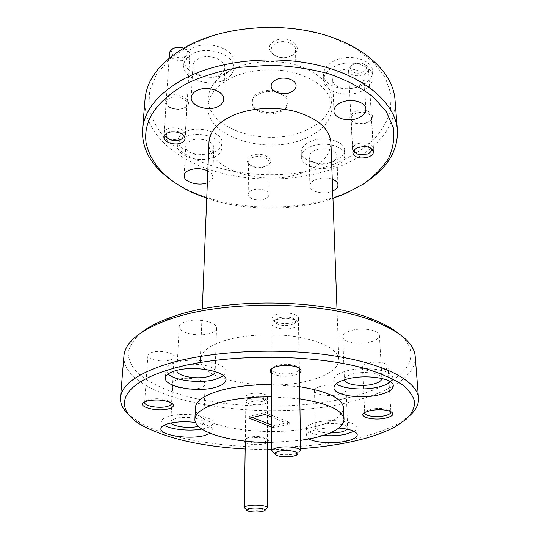 <?xml version="1.0" encoding="UTF-8"?>
<svg xmlns="http://www.w3.org/2000/svg" width="539" height="539" viewBox="0 0 539 539"><rect width="100%" height="100%" fill="white"/><g stroke="black" fill="none" stroke-linecap="round" stroke-linejoin="round"><path stroke-width="0.4" stroke-dasharray="2.69 2.02" d="M189.074 45.66L213.747 35.284C232.363 30.164 251.976 27.388 272.586 26.95C293.149 27.961 312.532 31.282 330.744 36.901L354.628 47.917L373.103 61.877L385.345 77.744L391.071 94.487L390.445 111.135C387.096 121.929 381.073 131.893 372.395 141.043C362.451 149.559 350.741 156.802 337.266 162.785C288.54 182.263 221.253 177.681 180.565 151.055L165.365 138.55C157.199 129.165 151.762 119.018 149.06 108.11L149.485 91.381L156.303 74.739L169.623 59.149L189.074 45.66M145.038 99.284C142.923 130.323 171.988 157.671 211.787 170.385C251.834 183.038 300.984 181.683 339.051 166.645C373.291 153.13 397.23 127.756 395.006 99.722M369.855 179.426C362.983 184.392 355.248 188.738 346.651 192.463L340.217 195.078C295.803 212.07 235.765 210.985 193.077 192.194C184.486 188.441 176.765 184.068 169.913 179.076M398.146 333.183C429.704 358.422 398.981 386.335 346.658 398.078C297.077 409.606 231.81 408.737 184.271 395.72C164.382 389.906 148.259 382.245 137.768 373.156C131.866 366.87 128.659 360.274 128.141 353.362C129.333 346.368 133.645 339.496 141.083 332.738M123.93 356.043C121.814 401.339 261.961 424.126 348.693 402.303C388.12 393.248 416.721 376.081 415.219 356.555M409.835 415.549L398.348 423.506C385.836 430.277 369.794 435.674 350.222 439.696C282.241 454.02 184.109 447.357 140.564 423.061L129.111 415.057M291.626 55.672C277.922 63.103 260.222 48.038 274.897 40.917C289.167 33.148 306.529 49.015 291.626 55.672M290.582 56.137C283.13 60.152 270.821 56.184 271.191 49.777C271.285 47.149 272.889 44.993 276.008 43.315C283.447 39.179 295.891 43.194 295.54 49.521C295.46 52.249 293.809 54.452 290.582 56.137M265.99 165.999L264.932 166.396C260.829 167.636 256.732 167.595 252.65 166.275C245.804 162.933 245.44 159.396 251.558 155.663C263.221 150.246 278.239 161.316 265.99 165.999M265.06 166.598L264.144 166.949C260.559 168.027 256.988 167.993 253.431 166.841C250.339 165.675 248.742 164.051 248.641 161.969C248.735 160.198 250.022 158.749 252.495 157.624C258.707 154.68 269.399 157.664 269.008 162.172C268.921 163.997 267.607 165.473 265.06 166.598M252.084 190.24C249.564 191.325 248.257 192.719 248.162 194.424C247.765 198.81 258.572 201.64 264.912 198.878C267.506 197.8 268.846 196.378 268.934 194.619C269.338 190.28 258.424 187.404 252.084 190.24M367.275 122.393L365.61 122.993L357.424 123.566C348.221 120.628 347.399 116.613 354.938 111.519C367.295 105.812 380.076 117.462 367.275 122.393M366.608 122.872L365.139 123.397L357.936 123.903C353.773 123.121 351.509 121.41 351.138 118.769C351.145 116.565 352.688 114.746 355.76 113.325C364.061 111 369.249 112.341 371.331 117.34C371.331 119.611 369.754 121.45 366.608 122.872M184.594 107.726L179.406 109.1L173.16 108.615C164.227 105.179 162.731 101.083 168.667 96.326C179.575 90.343 196.196 102.558 184.594 107.726M183.577 108.184L179.009 109.397L173.518 108.966C168.822 107.618 166.416 105.401 166.295 102.322C166.45 100.638 167.548 99.257 169.576 98.179C175.788 94.675 187.687 98.677 186.959 103.946C186.804 105.691 185.679 107.106 183.577 108.184M334.935 160.945C321.662 166.767 300.843 161.323 301.234 151.857C301.341 147.686 304.387 144.243 310.37 141.528C323.622 135.383 344.899 140.962 344.522 150.233C344.441 154.673 341.248 158.237 334.935 160.945M335.13 166.039C321.817 171.833 300.93 166.416 301.321 157.011C301.429 152.86 304.488 149.438 310.491 146.736C323.791 140.625 345.135 146.177 344.751 155.394C344.67 159.807 341.463 163.351 335.13 166.039M214.32 151.89C201.027 158.486 176.704 151.082 178.005 140.47C178.301 136.98 180.713 134.11 185.241 131.853C198.52 124.873 223.314 132.533 221.994 142.875C221.724 146.615 219.171 149.62 214.32 151.89M214.131 157.038C200.798 163.6 176.401 156.236 177.695 145.685C177.991 142.208 180.41 139.352 184.951 137.108C198.271 130.168 223.146 137.789 221.825 148.07C221.563 151.796 218.996 154.781 214.131 157.038M225.086 74.126C209.927 82.582 182.546 73.142 184.075 59.479C184.439 54.958 187.222 51.232 192.416 48.308C207.535 39.32 235.469 49.056 234 62.322C233.69 67.227 230.726 71.168 225.086 74.126M224.911 79.678C209.698 88.093 182.222 78.701 183.745 65.098C184.109 60.597 186.898 56.891 192.113 53.974C207.286 45.033 235.334 54.722 233.852 67.927C233.549 72.812 230.571 76.733 224.911 79.678M361.271 85.694C346.24 92.991 323.366 86.462 323.562 74.577C323.609 69.026 327.213 64.424 334.382 60.772C349.353 53.044 372.779 59.681 372.671 71.296C372.685 77.252 368.892 82.056 361.271 85.694M361.588 91.192C346.503 98.448 323.548 91.96 323.744 80.129C323.791 74.604 327.416 70.023 334.611 66.385C349.643 58.697 373.15 65.307 373.035 76.861C373.049 82.79 369.235 87.567 361.588 91.192M390.782 411.56L388.646 409.889C383.728 408.191 377.805 407.989 370.886 409.276L366.722 410.691L364.795 412.497M381.861 370.333C373.992 372.449 362.309 370.603 362.477 367.221C362.538 365.563 364.532 364.189 368.454 363.111C376.33 360.928 388.195 362.808 387.992 366.163C387.925 367.881 385.877 369.269 381.861 370.333M171.476 402.963L169.374 401.043C163.229 398.543 156.35 398.051 148.744 399.567L144.816 401.845M169.953 360.005C162.192 362.585 147.16 359.594 147.895 355.531C148.03 354.251 149.37 353.2 151.904 352.378C159.672 349.703 174.899 352.782 174.11 356.784C173.969 358.118 172.581 359.19 169.953 360.005M271.851 373.372C277.821 376.465 285.448 377.084 294.732 375.232L299.455 373.237M277.457 365.307L275.18 366.089C273.145 366.992 272.107 368.016 272.074 369.161C271.676 372.981 285.326 375.339 293.62 372.961C297.211 371.964 299.064 370.657 299.172 369.033C299.125 367.888 298.074 366.87 296.019 365.981C290.393 364.02 284.208 363.791 277.457 365.307M293.041 322.504C284.983 325.145 271.703 322.531 272.094 318.306C272.195 316.568 273.933 315.147 277.322 314.042C285.387 311.313 298.862 313.981 298.438 318.158C298.337 319.95 296.538 321.406 293.041 322.504M268.119 442.398C269.379 441.38 269.096 440.383 267.283 439.4C262.17 437.419 255.958 437.041 248.627 438.274L245.595 439.272L243.951 440.99M245.258 442.634C250.217 444.742 256.49 445.18 264.076 443.954L267.56 442.768M249.604 437.129L246.936 438.012L245.488 439.554C245.104 442.088 256.497 443.732 263.16 442.142C265.889 441.515 267.297 440.7 267.391 439.683L265.963 438.119C261.476 436.374 256.025 436.044 249.604 437.129M263.376 399.5C256.86 401.279 245.723 399.439 246.101 396.61C246.188 395.505 247.536 394.602 250.13 393.901C256.658 392.069 267.923 393.942 267.512 396.751C267.418 397.883 266.044 398.799 263.376 399.5M223.618 375.771L226.09 371.735C227.741 363.077 193.676 356.602 175.62 362.511C169.428 364.438 166.187 366.877 165.891 369.828L168.04 374.032M201.815 429.091L204.254 428.586C209.893 427.191 212.844 425.332 213.094 423.007C214.502 416.58 185.039 411.735 169.563 416.101C164.287 417.503 161.538 419.295 161.309 421.471L164.085 425.204M338.849 428.074C331.061 427.595 323.831 428.06 317.161 429.455C310.066 431.112 306.435 433.201 306.273 435.734L309.022 438.995M354.035 431.341C356.003 430.183 356.966 428.97 356.939 427.69C357.64 421.949 332.678 418.439 316.993 422.253C309.925 423.937 306.307 426.073 306.145 428.653C306.893 432.11 312.613 434.38 323.292 435.472M390.526 381.848L392.742 377.704C393.335 370.165 365.24 365.779 347.001 370.819C338.29 373.197 333.857 376.188 333.708 379.779L336.302 383.741M305.876 130.33C322.821 122.649 331.465 112.058 331.808 98.556C330.407 83.68 318.616 72.522 296.437 65.091C275.2 58.879 248.533 60.961 230.618 70.09C216.388 77.737 208.93 87.156 208.243 98.341C205.972 129.656 268.132 148.252 305.876 130.33M306.037 138.105C323.07 130.485 331.761 119.975 332.112 106.574C330.717 91.812 318.866 80.735 296.565 73.344C275.213 67.18 248.405 69.248 230.389 78.317C216.085 85.91 208.593 95.255 207.906 106.358C205.649 137.438 268.112 155.879 306.037 138.105M208.97 142.323C206.848 171.058 268.146 188.104 305.35 171.645C322.019 164.604 330.542 154.902 330.926 142.539M309.541 380.5C328.426 375.515 338.189 368.568 338.836 359.661C337.569 349.764 324.438 342.285 299.448 337.232C275.503 333.021 245.272 334.396 225.127 340.52C209.105 345.661 200.831 351.96 200.299 359.419C198.547 380.116 267.553 392.143 309.541 380.5M195.387 407.666C193.71 426.996 267.256 438.126 312.088 427.36C332.334 422.738 342.831 416.256 343.579 407.922M299.65 386.699L271.845 384.637M299.825 398.853L271.838 396.845M344.441 379.786L344.421 379.604C344.522 377.293 347.372 375.38 352.971 373.871C364.559 370.711 382.299 373.48 381.942 378.284L381.949 378.466M370.744 341.793C359.459 345.088 342.494 342.15 342.75 336.828C342.838 334.301 345.614 332.213 351.071 330.562C362.37 327.106 379.699 330.124 379.389 335.379C379.288 338.027 376.404 340.163 370.744 341.793M329.787 433.107C321.015 432.756 316.211 431.261 315.376 428.606C315.483 426.949 317.808 425.581 322.342 424.516C332.307 422.118 348.086 424.334 347.662 427.993L347.224 429.165M339.092 394.494C329.356 397.021 314.176 394.656 314.513 390.58C314.614 388.76 316.885 387.258 321.332 386.079C331.081 383.445 346.543 385.877 346.146 389.906C346.031 391.799 343.68 393.329 339.092 394.494M171.106 422.98L170.769 421.889C170.917 420.487 172.689 419.342 176.085 418.446C185.921 415.71 204.55 418.756 203.688 422.859C203.54 424.287 201.754 425.446 198.332 426.336M199.652 388.161C190.024 391.044 172.103 387.81 172.871 383.222C173.026 381.686 174.771 380.426 178.099 379.443C187.74 376.431 205.965 379.773 205.103 384.287C204.948 385.89 203.129 387.184 199.652 388.161M179.191 326.796C179.379 324.721 181.434 323.009 185.342 321.675C196.56 317.633 217.534 322.073 216.53 328.11C216.334 330.299 214.185 332.058 210.069 333.392C198.871 337.232 178.281 332.954 179.191 326.796L176.9 370.394C177.082 368.487 179.177 366.924 183.172 365.705C194.606 362.019 216.058 366.048 215.155 371.56M339.678 71.047C335.049 73.358 332.725 76.289 332.704 79.846C332.583 87.331 347.237 91.475 356.825 86.806C361.635 84.502 364.034 81.49 364.034 77.771C364.115 70.4 349.238 66.209 339.678 71.047M198.278 58.805C194.909 60.664 193.117 63.043 192.895 65.947C191.931 74.544 209.455 80.547 219.124 75.143C222.668 73.27 224.541 70.804 224.743 67.746C225.686 59.31 207.933 53.186 198.278 58.805M190.415 140.841C187.491 142.269 185.935 144.102 185.746 146.338C184.924 153.009 200.488 157.718 208.964 153.507C212.016 152.072 213.633 150.192 213.801 147.854C214.643 141.285 198.884 136.475 190.415 140.841M207.36 182.714L207.811 182.532C210.917 181.144 212.555 179.325 212.73 177.061C212.73 174.703 211.099 172.655 207.832 170.924M315.099 150.347C311.246 152.065 309.285 154.255 309.224 156.923C308.975 162.879 322.302 166.335 330.764 162.616C334.753 160.905 336.774 158.668 336.828 155.892C337.07 150.017 323.562 146.5 315.099 150.347M332.26 179.157C326.836 177.412 321.372 177.526 315.874 179.487C311.946 181.144 309.945 183.267 309.878 185.84C309.622 191.601 323.178 194.95 331.795 191.358L332.691 190.981M286.169 106.466C283.359 109.633 279.101 111.593 273.388 112.341C265.296 114.066 251.262 108.622 251.922 101.534L253.62 96.724C256.315 93.429 260.62 91.367 266.529 90.545C274.917 88.713 289.133 94.514 288.116 101.588L286.169 106.466L286.182 107.787C283.359 110.946 279.101 112.907 273.394 113.662C265.289 115.353 251.268 109.895 251.935 102.828L253.606 98.051C256.308 94.77 260.613 92.715 266.522 91.886C274.917 90.08 289.12 95.895 288.102 102.949L286.182 107.787M271.824 427.07L273.59 427.757L289.221 424.213L271.831 417.166M271.818 442.398L300.439 440.397M245.171 448.994L267.539 449.674M271.818 449.681L300.56 448.657M210.284 433.383L212.865 430.189C212.4 426.699 206.626 424.119 195.536 422.461M206.74 198.231C245.292 211.416 294.368 211.497 332.961 198.453M273.59 427.757L273.59 425.864L271.824 425.177M265.161 414.464L265.168 412.51L289.2 422.3L273.59 425.864M289.2 422.3L289.221 424.213M249.328 418.237L249.355 416.297L265.168 412.51M252.393 417.509L249.355 416.297M278.825 317.815C283.79 316.528 288.493 316.649 292.933 318.172C297.353 320.489 296.922 322.652 291.633 324.667C281.863 327.887 268.334 321.864 277.592 318.259L278.825 317.815M293.229 327.955C296.794 326.843 298.626 325.388 298.727 323.575C298.66 322.147 297.38 320.914 294.894 319.876C289.328 317.976 283.433 317.828 277.201 319.432L275.658 319.991C273.185 321.049 271.925 322.295 271.878 323.73C271.481 327.975 285.01 330.602 293.229 327.955M300.587 450.779L298.424 452.901L294.678 454.027C286.66 455.32 279.768 454.97 274.007 452.982L276.44 455.394M251.363 396.953C256.234 395.99 260.492 396.246 264.123 397.708C266.414 399.156 265.754 400.41 262.143 401.474C255.014 403.441 243.945 400.127 249.476 397.614L251.363 396.953M263.456 404.109C266.178 403.408 267.58 402.492 267.674 401.346L265.956 399.433C261.415 397.607 256.079 397.29 249.968 398.483L247.61 399.311L245.865 401.205C245.481 404.055 256.82 405.901 263.456 404.109M267.384 507.725L266.34 508.776L262.931 509.719C255.695 510.608 249.833 510.258 245.346 508.675M182.633 134.474C179.15 130.876 174.521 130.007 168.754 131.866L166.827 133.288M167.4 129.097C173.827 125.648 186.177 129.596 185.429 134.784C185.281 136.508 184.116 137.903 181.939 138.968L178.719 139.965L170.041 139.318C166.059 137.863 164.051 135.821 164.011 133.187C164.166 131.523 165.298 130.162 167.4 129.097M174.245 48.187C181.771 43.753 193.238 52.795 185.221 56.689C177.87 61.008 166.329 52.236 174.245 48.187M169.495 53.091C168.747 58.751 180.343 62.928 186.481 59.31C188.556 58.165 189.667 56.662 189.822 54.81C189.775 51.885 187.734 49.655 183.705 48.112M370.751 148.023C367.834 145.362 363.758 144.856 358.523 146.507L355.134 149.074M357.29 143.812C365.893 141.521 371.263 142.842 373.406 147.767C373.399 150.004 371.762 151.816 368.494 153.217L363.266 154.37L358.381 154.019C354.736 153.11 352.769 151.493 352.486 149.175C352.499 146.999 354.103 145.213 357.29 143.812M354.096 63.946C362.585 59.714 371.499 68.352 362.666 72.064C354.366 76.201 345.317 67.813 354.096 63.946M363.812 74.625C366.911 73.115 368.454 71.155 368.44 68.749C366.365 63.44 361.251 62.019 353.092 64.485C350.067 66.001 348.558 67.927 348.558 70.265C350.593 75.595 355.673 77.043 363.812 74.625M273.394 113.662L273.388 112.341M253.606 98.051L253.62 96.724M266.522 91.886L266.529 90.545M344.886 193.885L346.651 192.463M395.323 426.699L398.348 423.506M271.151 86.004L271.191 49.777M264.144 166.949L264.932 166.396M253.431 166.841L252.65 166.275M248.162 194.424L248.641 161.969M365.139 123.397L365.61 122.993M357.936 123.903L357.424 123.566M352.843 152.975L351.138 118.769M179.009 109.397L179.406 109.1M173.518 108.966L173.16 108.615M163.917 137.081L166.295 102.322M301.321 157.011L301.234 151.857M177.695 145.685L178.005 140.47M183.745 65.098L184.075 59.479M323.744 80.129L323.562 74.577M366.722 410.691L365.152 412.301M362.477 367.221L364.735 412.968M147.16 400.1L145.368 401.595M147.895 355.531L144.661 402.411M275.18 366.089L273.724 367.436M272.094 318.306L272.074 369.161M246.936 438.012L245.595 439.272M246.101 396.61L245.488 439.554M165.891 369.828L165.412 377.994M161.309 421.471L160.878 428.68M306.145 428.653L306.273 435.734M333.708 379.779L333.978 387.777M331.808 98.556L332.112 106.574M336.996 309.191L338.836 359.661M342.75 336.828L344.421 379.604M314.513 390.58L315.376 428.606M172.871 383.222L170.769 421.889M333.924 111.115L332.704 79.846M191.23 97.593L192.895 65.947M184.156 175.593L185.746 146.338M309.878 185.84L309.224 156.923M251.922 101.534L251.935 102.828M288.116 101.588L288.102 102.949M337.98 184.857L336.828 155.892M212.73 177.061L213.801 147.854M223.746 99.344L224.743 67.746M365.9 109.107L364.034 77.771M216.53 328.11L215.155 371.607M205.103 384.287L203.688 422.859M346.146 389.906L347.662 427.993M379.389 335.379L381.942 378.284M202.314 308.955L200.299 359.419M208.243 98.341L207.906 106.358M392.742 377.704L393.275 385.735M356.939 427.69L357.256 434.791M213.094 423.007L212.865 430.189M226.09 371.735L225.881 379.867M267.512 396.751L267.391 439.683M265.963 438.119L267.283 439.4M298.438 318.158L299.172 369.033M296.019 365.981L297.494 367.322M174.11 356.784L171.564 403.543M169.374 401.043L170.957 402.673M387.992 366.163L390.896 412.018M388.646 409.889L390.398 411.385M373.035 76.861L372.671 71.296M233.852 67.927L234 62.322M221.825 148.07L221.994 142.875M344.751 155.394L344.522 150.233M185.045 138.644L186.959 103.946M373.48 151.6L371.331 117.34M268.934 194.619L269.008 162.172M296.086 85.762L295.54 49.521M143.583 426.261L140.564 423.061M194.828 193.622L193.077 192.194M292.933 318.172L294.894 319.876M296.026 455.334L298.424 452.901M298.727 323.575L299.381 368.326M271.878 323.73L271.851 368.46M277.592 318.259L275.658 319.991M264.123 397.708L265.956 399.433M264.245 510.898L265.067 510.062M267.674 401.346L267.56 442.398M245.865 401.205L245.285 441.138M247.408 510.817L246.599 509.975M249.476 397.614L247.61 399.311M185.429 134.784L189.822 54.81M164.011 133.187L169.152 58.138M177.823 140.544L178.719 139.965M170.863 140.025L170.041 139.318M373.406 147.767L368.44 68.749M352.486 149.175L348.558 70.265M367.16 154.141L368.083 153.372M359.378 154.659L358.381 154.019"/><path stroke-width="0.81" d="M397.411 130.236L395.006 99.722C393.153 73.284 365.429 46.105 321.163 33.93C276.972 21.749 221.65 27.226 186.46 46.563C160.582 61.507 146.776 79.085 145.038 99.284L142.532 129.791C144.209 110.178 158.237 93.085 184.621 78.532C220.505 59.694 277.08 54.345 322.214 66.23C367.43 78.101 395.626 104.573 397.411 130.236C398.051 149.263 388.868 165.662 369.855 179.426M332.961 198.453L344.886 193.885L363.259 184.109C373.972 176.482 382.394 167.912 388.538 158.392C393.14 148.454 394.703 138.146 393.227 127.467L386.355 111.714L373.103 96.912C361.204 87.783 346.597 80.136 329.289 73.958C310.781 68.884 291.195 65.974 270.544 65.226L240.104 67.281C220.424 70.744 202.711 76.114 186.966 83.383C156.815 100.449 143.179 120.197 146.056 142.619C150.731 164.28 166.989 181.279 194.828 193.622L206.74 198.231M141.083 332.738C148.117 327.153 157.806 322.106 170.156 317.619L173.976 316.292C225.598 297.932 319.701 298.801 369.127 317.963C381.464 322.497 391.132 327.571 398.146 333.183M418.493 398.132L415.219 356.555C414.201 343.161 399.925 331.168 372.402 320.577C321.507 300.89 223.988 299.994 170.802 318.866L166.874 320.22C139.311 330.71 124.994 342.656 123.93 356.043L120.514 397.614C121.551 384.765 137.452 373.446 168.229 363.657C210.203 350.99 278.063 347.359 331.626 355.477C385.318 363.576 417.516 381.369 418.493 398.132C418.843 404.263 415.96 410.071 409.835 415.549M300.56 448.657C317.532 447.498 333.486 445.403 348.423 442.371C367.537 438.47 383.168 433.248 395.323 426.699L406.211 419.234C411.54 413.878 414.383 408.266 414.74 402.411C413.521 396.482 409.431 390.634 402.465 384.866C393.814 379.247 382.4 374.12 368.245 369.491C315.908 353.409 223.503 353.22 171.025 369.1C117.441 384.651 112.658 409.99 143.583 426.261C168.269 438.921 202.132 446.494 245.171 448.994M276.089 79.738C272.896 81.369 271.252 83.457 271.151 86.004C270.773 92.223 283.373 96.077 291.006 92.176C294.314 90.545 296.005 88.409 296.086 85.762C296.45 79.624 283.709 75.723 276.089 79.738M357.586 147.72C354.44 149.101 352.856 150.846 352.843 152.975C354.911 157.819 360.18 159.14 368.636 156.937C371.856 155.569 373.473 153.79 373.48 151.6C371.371 146.776 366.069 145.483 357.586 147.72M167.258 133.072C165.183 134.11 164.072 135.444 163.917 137.081C163.189 142.229 175.263 146.042 181.609 142.741C183.752 141.703 184.897 140.335 185.045 138.644C185.78 133.557 173.598 129.683 167.258 133.072M369.936 410.678L365.152 412.301C356.474 416.506 373.183 421.087 385.688 418.102C393.275 416.115 394.844 413.878 390.398 411.385C384.738 409.438 377.92 409.202 369.936 410.678M364.795 412.497L364.735 412.968C364.539 416.007 376.498 417.664 384.576 415.764C388.707 414.808 390.809 413.561 390.896 412.018L390.782 411.56M147.201 400.989L145.368 401.595C134.285 405.806 156.222 412.456 168.572 408.845C174.097 407.161 174.892 405.106 170.957 402.673C163.883 399.81 155.966 399.244 147.201 400.989M144.816 401.845L144.661 402.411C143.947 406.062 159.382 408.757 167.319 406.44C170.014 405.705 171.429 404.735 171.564 403.543L171.476 402.963M299.455 373.237C302.103 371.135 301.449 369.161 297.494 367.322C291.08 365.085 284.019 364.829 276.318 366.554L273.724 367.436C269.796 369.316 269.177 371.297 271.851 373.372M243.951 440.99L245.258 442.634M175.175 370.812C168.956 372.698 165.702 375.097 165.412 377.994C164.085 386.759 197.24 392.736 215.317 387.393C222.061 385.52 225.585 383.007 225.881 379.867C227.539 371.364 193.312 365.004 175.175 370.812M168.04 374.032C175.04 380.851 200.953 383.68 215.566 379.395L223.618 375.771M195.536 422.461C185.712 421.316 176.92 421.633 169.158 423.411C163.869 424.793 161.107 426.551 160.878 428.68C159.746 435.155 188.522 439.649 203.991 435.667L210.284 433.383M164.085 425.204C170.695 429.536 189.6 431.436 201.815 429.091M309.022 438.995C315.436 442.768 333.654 443.86 345.735 441.259C353.207 439.635 357.047 437.479 357.256 434.791C356.461 431.328 350.323 429.091 338.849 428.074M323.292 435.472C331.094 436.078 338.485 435.687 345.465 434.286L354.035 431.341M347.332 378.971C338.58 381.309 334.126 384.246 333.978 387.777C333.553 395.323 360.793 399.433 379.052 394.858C388.323 392.567 393.066 389.529 393.275 385.735C393.881 378.331 365.664 374.026 347.332 378.971M336.302 383.741C343.073 389.01 364.175 390.586 378.6 386.989C384.024 385.681 387.999 383.963 390.526 381.848M336.996 309.191L330.926 142.539C329.598 128.848 317.983 118.567 296.086 111.708C275.126 105.974 248.782 107.874 231.076 116.269C216.974 123.316 209.61 132.001 208.97 142.323L202.314 308.955M300.439 440.397L312.317 438.335C332.684 433.848 343.255 427.562 344.023 419.47L343.579 407.922C342.339 398.409 327.692 391.334 299.65 386.699M271.845 384.637C252.892 384.509 236.203 386.322 221.772 390.061C204.705 394.865 195.913 400.733 195.387 407.666L194.909 419.207C193.973 432.44 232.39 442.997 271.818 442.398M344.023 419.47C342.784 410.233 328.056 403.361 299.825 398.853M271.838 396.845C252.764 396.724 235.961 398.476 221.441 402.107C204.268 406.783 195.421 412.483 194.909 419.207M381.949 378.466C381.659 380.817 378.695 382.71 373.055 384.152C361.656 387.11 344.549 384.563 344.441 379.786M347.224 429.165C346.179 430.405 343.916 431.402 340.439 432.163L329.787 433.107M198.332 426.336L198.136 426.383C189.378 428.68 173.181 426.679 171.106 422.98M215.155 371.56L215.155 371.607C214.967 373.608 212.77 375.218 208.559 376.431C197.106 379.948 176.01 376.033 176.9 370.394M341.059 102.565C336.336 104.809 333.958 107.665 333.924 111.115C333.796 118.391 348.726 122.414 358.523 117.886C363.434 115.649 365.893 112.718 365.9 109.107C366.008 101.938 350.835 97.855 341.059 102.565M196.708 90.646C193.279 92.452 191.453 94.77 191.23 97.593C190.267 105.954 208.169 111.789 218.025 106.533C221.637 104.714 223.544 102.322 223.746 99.344C224.696 91.145 206.558 85.175 196.708 90.646M207.832 170.924C201.485 168.161 195.179 167.946 188.899 170.277C185.921 171.658 184.338 173.43 184.156 175.593C183.368 181.906 198.608 186.494 207.36 182.714M332.691 190.981C336.188 189.344 337.953 187.296 337.98 184.857C337.785 182.452 335.878 180.552 332.26 179.157M271.831 417.166L265.161 414.464L249.328 418.237L271.824 427.07M267.539 449.674L271.818 449.681M267.56 442.768L268.119 442.398M129.111 415.057C123.007 409.559 120.136 403.745 120.514 397.614M169.913 179.076C150.947 165.244 141.818 148.818 142.532 129.791M271.824 425.177L252.393 417.509M293.027 456.23L296.026 455.334C302.985 452.585 288.83 449.021 279.29 451.204C274.412 452.423 273.462 453.825 276.44 455.394C281.055 456.978 286.586 457.254 293.027 456.23M274.007 452.982L271.818 450.88C271.925 449.587 273.825 448.522 277.524 447.693C286.357 445.652 301.079 447.666 300.587 450.779L299.381 368.326M261.516 511.646L264.245 510.898C268.53 509.119 257.137 507.091 250.069 508.418C246.694 509.079 245.804 509.881 247.408 510.817C250.999 512.077 255.702 512.353 261.516 511.646M246.599 509.975L244.322 507.61C244.41 506.808 245.851 506.148 248.647 505.643C255.675 504.315 267.829 505.683 267.384 507.725L267.56 442.398M166.827 133.288C165.129 136.01 166.47 138.253 170.863 140.025L177.823 140.544L180.41 139.749C183.051 138.361 183.799 136.603 182.633 134.474M183.705 48.112C179.682 46.88 176.031 47.075 172.749 48.699L170.957 50.026L169.711 52.007L169.152 58.138M355.134 149.074C353.961 151.668 355.376 153.534 359.378 154.659L367.49 154.013C371.101 152.348 372.186 150.354 370.751 148.023M369.127 317.963L372.402 320.577M170.156 317.619L166.874 320.22M271.851 368.46L271.818 450.88M265.067 510.062L266.34 508.776M245.285 441.138L244.322 507.61"/></g></svg>
